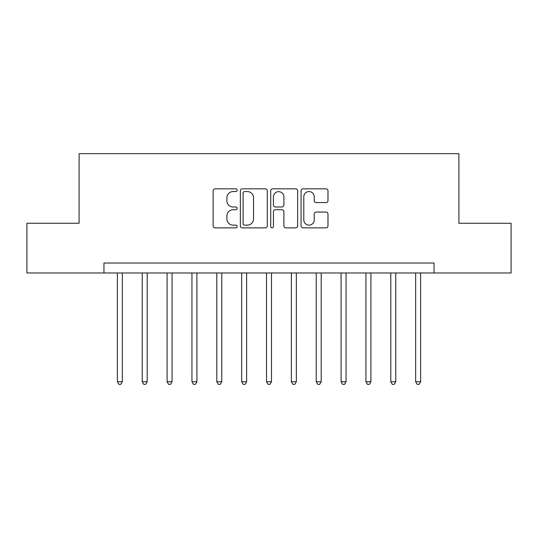 <?xml version="1.0" encoding="UTF-8"?>
<svg xmlns="http://www.w3.org/2000/svg" width="538" height="538" viewBox="0 0 538 538"><rect width="100%" height="100%" fill="white"/><g stroke="black" fill="none" stroke-linecap="round" stroke-linejoin="round"><path stroke-width="0.81" d="M237.184 190.196A1.365 1.365 0 0 0 235.819 188.831L215.079 188.831A1.95 1.95 0 0 0 213.129 190.782L213.129 225.92A1.95 1.95 0 0 0 215.079 227.87L235.819 227.87A1.365 1.365 0 0 0 237.184 226.505A1.365 1.365 0 0 0 235.819 225.14L233.136 225.14A6.248 6.248 0 0 1 226.888 218.892L226.888 215.96A6.248 6.248 0 0 1 233.136 209.719L235.819 209.719A1.365 1.365 0 0 0 237.184 208.354A1.365 1.365 0 0 0 235.819 206.982L233.136 206.982A6.248 6.248 0 0 1 226.888 200.741L226.888 197.809A6.248 6.248 0 0 1 233.136 191.562L235.819 191.562A1.365 1.365 0 0 0 237.184 190.196M326.041 202.591A1.95 1.95 0 0 0 327.992 200.64L327.992 190.782A1.95 1.95 0 0 0 326.041 188.831L303.008 188.831A1.95 1.95 0 0 0 301.058 190.782L301.058 225.92A1.95 1.95 0 0 0 303.008 227.87L326.041 227.87A1.95 1.95 0 0 0 327.992 225.92L327.992 214.01A1.95 1.95 0 0 0 326.041 212.059L316.183 212.059A1.95 1.95 0 0 0 314.232 214.01L314.232 219.914A5.219 5.219 0 0 1 309.014 225.14A5.219 5.219 0 0 1 303.788 219.914L303.788 196.787A5.219 5.219 0 0 1 309.014 191.562A5.219 5.219 0 0 1 314.232 196.787L314.232 200.64A1.95 1.95 0 0 0 316.183 202.591L326.041 202.591M103.955 272.974L26.9 272.974L26.9 223.263L79.099 223.263L79.099 153.666L458.901 153.666L458.901 223.263L511.1 223.263L511.1 272.974L434.045 272.974L434.045 263.035L103.955 263.035L103.955 272.974L434.045 272.974M267.292 190.782A1.95 1.95 0 0 0 265.342 188.831L242.308 188.831A1.95 1.95 0 0 0 240.358 190.782L240.358 225.92A1.95 1.95 0 0 0 242.308 227.87L265.342 227.87A1.95 1.95 0 0 0 267.292 225.92L267.292 190.782M272.658 188.831L295.692 188.831A1.95 1.95 0 0 1 297.642 190.782L297.642 225.92A1.95 1.95 0 0 1 295.692 227.87L285.833 227.87A1.95 1.95 0 0 1 283.882 225.92L283.882 211.669A1.95 1.95 0 0 0 281.932 209.719L275.395 209.719A1.95 1.95 0 0 0 273.439 211.669L273.439 226.505A1.365 1.365 0 0 1 272.073 227.87A1.365 1.365 0 0 1 270.708 226.505L270.708 190.782A1.95 1.95 0 0 1 272.658 188.831M244.454 191.562A1.365 1.365 0 0 0 243.089 192.934L243.089 223.768A1.365 1.365 0 0 0 244.454 225.14L247.285 225.14A6.248 6.248 0 0 0 253.532 218.892L253.532 197.809A6.248 6.248 0 0 0 247.285 191.562L244.454 191.562M283.882 196.881A5.219 5.219 0 0 0 278.664 191.662A5.219 5.219 0 0 0 273.439 196.881L273.439 205.032A1.95 1.95 0 0 0 275.395 206.982L281.932 206.982A1.95 1.95 0 0 0 283.882 205.032L283.882 196.881M117.378 272.974L117.378 381.751L122.348 381.751L122.348 272.974M122.348 381.751L120.855 384.334L118.871 384.334L117.378 381.751M142.234 272.974L142.234 381.751L147.204 381.751L147.204 272.974M147.204 381.751L145.711 384.334L143.727 384.334L142.234 381.751M167.089 272.974L167.089 381.751L172.059 381.751L172.059 272.974M172.059 381.751L170.566 384.334L168.582 384.334L167.089 381.751M191.945 272.974L191.945 381.751L196.915 381.751L196.915 272.974M196.915 381.751L195.429 384.334L193.438 384.334L191.945 381.751M216.801 272.974L216.801 381.751L221.77 381.751L221.77 272.974M221.77 381.751L220.284 384.334L218.294 384.334L216.801 381.751M241.656 272.974L241.656 381.751L246.633 381.751L246.633 272.974M246.633 381.751L245.14 384.334L243.149 384.334L241.656 381.751M266.512 272.974L266.512 381.751L271.488 381.751L271.488 272.974M271.488 381.751L269.995 384.334L268.005 384.334L266.512 381.751M291.367 272.974L291.367 381.751L296.344 381.751L296.344 272.974M296.344 381.751L294.851 384.334L292.86 384.334L291.367 381.751M316.23 272.974L316.23 381.751L321.199 381.751L321.199 272.974M321.199 381.751L319.707 384.334L317.716 384.334L316.23 381.751M341.085 272.974L341.085 381.751L346.055 381.751L346.055 272.974M346.055 381.751L344.562 384.334L342.571 384.334L341.085 381.751M365.941 272.974L365.941 381.751L370.911 381.751L370.911 272.974M370.911 381.751L369.418 384.334L367.434 384.334L365.941 381.751M390.796 272.974L390.796 381.751L395.766 381.751L395.766 272.974M395.766 381.751L394.273 384.334L392.289 384.334L390.796 381.751M415.652 272.974L415.652 381.751L420.622 381.751L420.622 272.974M420.622 381.751L419.129 384.334L417.145 384.334L415.652 381.751"/></g></svg>

